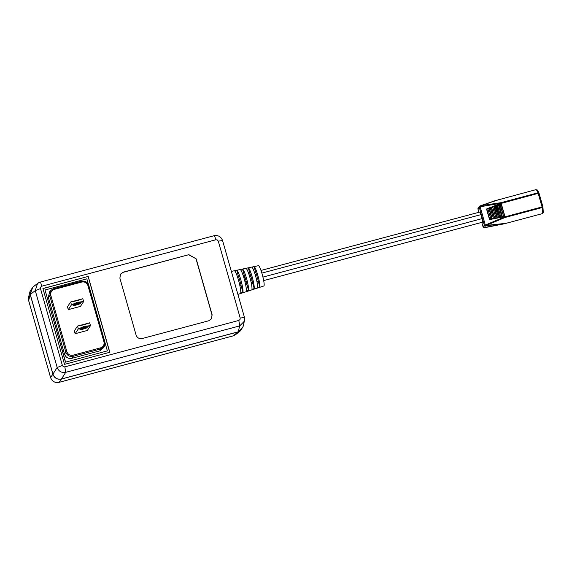 <?xml version="1.0" encoding="UTF-8"?>
<svg xmlns="http://www.w3.org/2000/svg" width="572" height="572" viewBox="0 0 572 572"><rect width="100%" height="100%" fill="white"/><g stroke="black" fill="none" stroke-linecap="round" stroke-linejoin="round"><path stroke-width="0.86" d="M483.118 227.155L481.76 222.394L483.083 227.005L484.312 225.161L479.193 206.921L501.051 203.267L500.993 202.674L537.987 192.8L539.031 193.257L542.928 206.907L543.293 212.541L542.313 213.649A12.412 1.702 -104.9 0 0 542.192 207.557L505.198 217.431L504.919 216.845L485.306 225.061L485.492 225.711L484.455 225.375L485.306 225.061L479.929 205.992L479.229 206.707A0.994 0.98 -146.5 0 1 479.837 206.006L498.72 199.678M500.314 203.632L538.181 193.357L537.987 192.8A12.412 1.702 -104.9 0 0 535.914 189.661C537.373 190.304 536.729 188.453 538.996 193.121L539.031 193.257M490.168 207.522L487.73 208.473L490.168 207.522M496.482 205.391L498.97 204.24L498.348 204.476L501.98 217.21L502.631 217.095L499.871 217.403L496.553 205.176L494.923 205.848L496.553 205.176L495.931 205.419L499.556 217.431L497.526 218.032L500.078 217.56L498.555 217.467L491.77 219.09L497.526 218.032L494.137 206.12L493.514 206.363L495.216 205.763L494.115 206.135M73.13 305.405L77.098 303.875L80.316 303.489C80.03 304.168 72.444 306.199 73.13 305.405L73.123 305.412M82.811 298.741L83.626 301.587L77.57 302.216L71.457 304.833L70.649 301.987L82.811 298.741L77.141 300.693L70.649 301.987L67.475 306.785L68.282 309.631L80.452 306.385L83.626 301.587L71.457 304.833L68.282 309.631M79.994 329.486L83.962 327.956L87.18 327.57C86.894 328.249 79.301 330.28 79.994 329.486L79.987 329.501M89.675 322.822L90.483 325.668L84.434 326.297L78.321 328.914L77.513 326.069L89.675 322.822L83.998 324.782L77.513 326.069L74.339 330.873L75.146 333.712L87.309 330.466L90.483 325.668L78.321 328.914L75.146 333.712M74.324 304.769A3.16 0.379 164.1 0 0 76.248 304.354A3.16 0.379 164.1 0 0 78.936 303.453M81.181 328.857A3.16 0.379 164.1 0 0 83.104 328.442A3.16 0.379 164.1 0 0 85.8 327.541M28.686 300.672L28.65 300.622A4.962 0.593 -15.9 0 1 28.657 300.565L28.6 297.011L30.152 290.976L33.004 287.008M58.995 382.353L59.095 382.325C54.919 383.061 52.073 381.438 50.565 377.47L52.889 374.202L30.202 294.544L30.152 290.976M243.136 326.426L240.662 330.652L238.202 331.882L61.426 379.057C57.264 379.765 54.419 378.149 52.889 374.202M233.011 335.914L235.564 334.67L233.119 335.893L238.202 331.882M240.733 292.986A11.805 1.623 -104.9 0 0 238.553 280.387A11.805 1.623 -104.9 0 0 234.406 270.77L236.715 270.277A11.676 1.602 75.1 0 1 240.819 279.794A11.676 1.602 75.1 0 1 242.978 292.256L240.733 292.986M246.346 291.162A11.49 1.58 -104.9 0 0 244.223 278.907A11.49 1.58 -104.9 0 0 240.19 269.548L242.507 269.062A11.368 1.559 75.1 0 1 246.496 278.321A11.368 1.559 75.1 0 1 248.591 290.433L246.346 291.162M251.966 289.339A11.175 1.537 -104.9 0 0 249.892 277.434A11.175 1.537 -104.9 0 0 245.981 268.332L248.298 267.839A11.054 1.516 75.1 0 1 252.166 276.848A11.054 1.516 75.1 0 1 254.211 288.603L251.966 289.339M257.579 287.509A10.868 1.494 -104.9 0 0 255.57 275.961A10.868 1.494 -104.9 0 0 251.766 267.11L254.082 266.623A10.739 1.473 75.1 0 1 257.836 275.375A10.739 1.473 75.1 0 1 259.824 286.779L257.579 287.509M231.36 271.4L258.43 265.687A10.503 1.444 75.1 0 1 262.362 274.889A10.503 1.444 75.1 0 1 263.985 285.864A10.503 1.444 75.1 0 1 263.842 285.979L237.909 294.394M261.847 273.101L480.895 214.65L482.032 218.633A3.175 0.436 75.1 0 1 482.575 222.15A3.175 0.436 75.1 0 1 482.532 222.186A3.175 0.436 75.1 0 1 482.475 222.179M480.895 214.65A3.175 0.436 -104.9 0 0 479.758 212.062L260.982 270.449M535.914 189.661L494.465 200.894L479.865 205.992L478.063 208.351A0.994 0.98 33.5 0 0 477.92 208.687L478.893 212.291M477.913 208.852L479.207 207.243M483.176 227.306L483.276 227.484A0.994 0.98 33.5 0 0 484.169 227.785L485.549 225.704L505.198 217.431L504.804 216.552L489.553 219.612L489.882 219.441L489.553 219.612L486.529 209.002L487.401 208.658M254.082 266.623L255.713 272.343L254.54 272.658M256.907 281.41L258.194 281.059L259.824 286.779M255.713 272.343A3.175 0.436 75.1 0 1 256.506 274.531L257.643 278.514A3.175 0.436 75.1 0 1 258.194 281.059M248.298 267.839L250.014 273.866L248.884 274.167M251.251 282.918L252.495 282.582L254.211 288.603M250.014 273.866A3.175 0.436 75.1 0 1 250.808 276.054L251.937 280.037A3.175 0.436 75.1 0 1 252.495 282.582M242.507 269.062L244.308 275.389L243.229 275.675M245.588 284.427L246.789 284.105L248.591 290.433M244.308 275.389A3.175 0.436 75.1 0 1 245.102 277.57L246.239 281.553A3.175 0.436 75.1 0 1 246.789 284.105M236.715 270.277L238.61 276.905L237.573 277.184M239.933 285.936L241.091 285.628L242.978 292.256M238.61 276.905A3.175 0.436 75.1 0 1 239.403 279.093L240.533 283.076A3.175 0.436 75.1 0 1 241.091 285.628M496.174 200.343L479.894 205.984M499.392 203.989L497.876 204.583M496.996 204.926L495.445 205.527M494.594 205.856L493.007 206.478M492.199 206.792L490.576 207.429M489.796 207.729L488.138 208.372M484.119 227.785L483.276 227.484L484.119 227.785M484.584 225.504A0.994 0.98 -146.5 0 0 485.478 225.811L505.383 223.402L483.554 227.713M500.9 203.46L504.804 216.552L502.631 217.095L504.69 216.745M504.633 216.495L502.423 216.938L498.97 204.24L498.348 204.476L500.979 203.661M497.368 204.719L496.146 205.548M494.065 206.335L492.614 206.571L494.952 205.663M496.868 218.154L494.773 218.347L491.419 207.171L492.535 206.606M489.746 219.491L486.751 208.987M542.928 206.907L542.049 206.935L538.181 193.357L539.038 193.236L542.899 206.814L542.192 207.557L542.049 206.935L505.047 216.809L500.993 202.674L481.417 205.555M501.415 224.446L505.476 223.387L487.051 225.332M542.313 213.649L504.475 223.745L484.177 227.792M491.312 207.436L494.458 218.375L492.428 218.969M486.815 209.159L487.709 208.494M497.34 204.905L500.807 217.081L497.34 204.905L498.562 204.604M501.093 203.332L504.919 216.767M491.877 218.84L490.898 218.876L487.752 208.465L488.924 208.372L491.906 218.84L489.696 219.269M487.673 208.673L490.898 218.876L489.882 219.441L491.77 219.09M491.648 207.271L492.799 206.707L491.684 207.085M492.506 206.792L496.003 217.939L492.585 206.578M498.891 204.447L500.05 203.875L503.653 216.531L499.749 203.961M490.383 207.65L493.45 218.411L490.09 207.736M244.73 319.433L243 326.977L238.188 331.81L61.483 378.971C57.3 379.715 54.454 378.092 52.946 374.109L30.273 294.523L32.69 287.251M244.523 321.049L239.711 325.904L238.188 331.81M30.273 294.523L35.264 290.59L37.573 283.405L38.667 282.704M61.483 378.971L65.701 372.336C61.569 372.994 58.723 371.378 57.171 367.474L62.391 365.487L40.49 288.603L40.669 287.108L41.849 286.2L215.851 239.768L217.353 239.961L218.29 241.155L240.197 318.039L244.466 317.496M218.29 241.155L222.565 240.547C221.042 236.644 218.211 235.035 214.078 235.721L40.069 282.153L37.58 283.412M240.197 318.039L240.018 319.533L238.839 320.442L239.711 325.904L65.701 372.336L64.836 366.874L63.335 366.681L62.391 365.487M215.851 239.768C215.036 237.044 214.428 235.707 214.028 235.75L214.078 235.721M41.849 286.2C41.034 283.455 40.426 282.118 40.026 282.182L40.069 282.153M52.946 374.109L57.171 367.474L35.264 290.59L40.49 288.603M119.884 278.171L136.093 335.063C137.194 337.866 139.225 339.024 142.192 338.531L208.716 320.785L211.511 318.783L212.119 314.772L196.182 258.83L188.86 254.669L123.287 272.165L120.499 274.167L119.884 278.171M42.921 288.51L64.529 364.364L109.81 352.28L88.202 276.426L42.921 288.51M188.86 254.669L123.187 272.315L120.456 274.231M188.76 254.819L196.182 258.83M211.461 318.847L212.019 314.922L196.082 258.987M88.202 276.426L42.943 288.603M109.702 352.309L88.124 276.548M65.551 362.047L45.024 289.99L65.473 362.169L107.364 350.886L65.473 362.169M45.024 289.99L86.837 278.829L88.488 284.613M104.983 342.535L107.364 350.886M71.85 358.322L73.152 356.313C69.577 356.921 67.139 355.534 65.83 352.152L49.778 295.803L51.223 290.118L49.771 291.577L48.327 297.268L64.529 354.161C65.851 357.521 68.297 358.909 71.85 358.322L99.986 350.815L103.875 347.383L104.626 345.517L100.736 348.956L99.986 350.815M81.81 282.039L81.446 281.238L53.882 288.588L51.223 290.118L53.861 288.595L54.226 289.396L81.81 282.039C84.778 281.546 86.808 282.704 87.909 285.507L88.76 285.399L104.805 341.72L104.626 345.517M81.453 281.231L81.446 281.238C85.021 280.623 87.459 282.01 88.76 285.399L88.76 285.399C87.444 282.025 85.006 280.637 81.453 281.224L53.861 288.595M495.002 205.634L495.96 205.412M100.558 347.862L72.973 355.219L73.152 356.313L100.736 348.956L100.558 347.862C103.339 346.796 104.476 344.787 103.961 341.849L104.812 341.749L88.767 285.385M262.934 277.098L482.032 218.633M255.248 274.867L256.506 274.531M256.335 278.864L257.643 278.514M249.585 276.376L250.808 276.054M250.672 280.373L251.937 280.037M243.929 277.885L245.102 277.57M245.016 281.882L246.239 281.553M238.267 279.401L239.403 279.093M239.353 283.39L240.533 283.076M492.642 206.563L493.514 206.363M499.885 203.732L500.757 203.539M497.011 217.903L493.758 206.485M492.249 218.804L489.232 208.215M494.923 205.848L498.555 217.467L495.216 205.763M50.593 377.577L28.65 300.622L30.202 294.544M61.426 379.057L59.095 382.325L233.119 335.893L59.052 382.353C54.912 383.047 52.081 381.438 50.558 377.534L28.657 300.565M238.839 320.442L64.836 366.874M72.973 355.219C70.027 355.684 67.989 354.526 66.874 351.751L65.83 352.152L64.529 354.161M66.874 351.751L50.822 295.402L48.327 297.268M50.822 295.402C50.315 292.464 51.444 290.462 54.226 289.396M87.909 285.507L103.961 341.849M491.126 207.3L489.282 208.015M28.65 300.622L28.6 297.011M235.564 334.67L240.662 330.652M482.532 222.186L263.685 280.587M477.942 208.98L478.886 212.298M496.532 205.191L498.376 204.469M498.934 204.254L500.786 203.525M32.575 287.344L37.58 283.405M244.516 321.064L244.473 317.439L222.565 240.547M104.619 345.531L104.819 341.734"/></g></svg>

